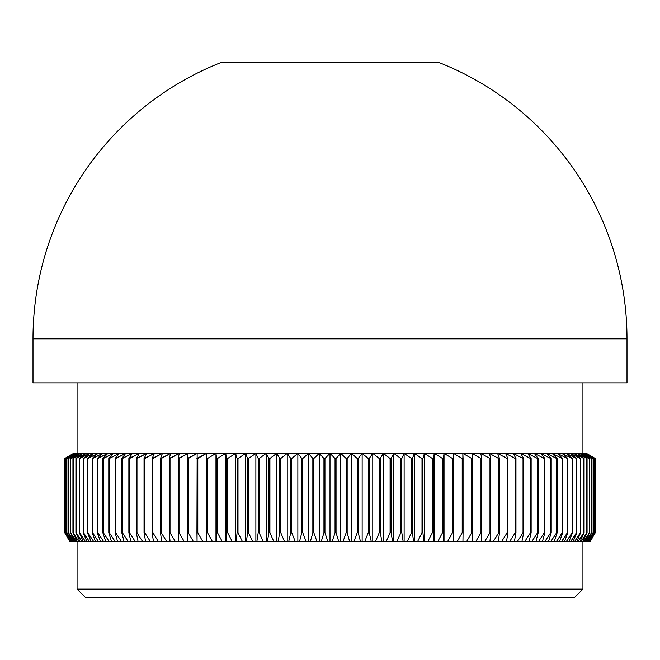 <?xml version="1.0" encoding="UTF-8"?>
<svg xmlns="http://www.w3.org/2000/svg" width="660" height="660" viewBox="0 0 660 660"><rect width="100%" height="100%" fill="white"/><g stroke="black" fill="none" stroke-linecap="round" stroke-linejoin="round"><path stroke-width="0.99" d="M77.063 589.108L85.874 597.919L574.126 597.919L582.937 589.108L77.063 589.108L582.937 589.108L582.937 541.514L582.937 589.108L574.126 597.919L85.874 597.919L77.063 589.108L77.063 541.514L77.063 589.108M582.937 453.379L582.937 382.874L582.937 453.379M77.063 382.874L77.063 453.379L77.063 382.874M627 382.874L627 338.811L33 338.811L33 382.874L627 382.874L33 382.874L33 338.811L627 338.811A297 297 0 0 0 437.844 62.081L222.156 62.081A297 297 0 0 0 33 338.811A297 297 0 0 1 222.156 62.081L437.844 62.081A297 297 0 0 1 627 338.811L627 382.874M69.811 541.514L64.729 532.702L64.729 458.469L73.54 453.379L64.729 458.469L73.598 453.379L64.936 458.469L64.936 532.702L64.936 458.469L73.598 453.379L65.621 458.469L65.621 532.702L65.621 458.469L74.943 453.379L74.044 453.379L74.943 453.379L66.759 458.469L66.759 532.702L66.759 458.469L76.288 453.379L74.943 453.379L76.288 453.379L68.359 458.469L68.359 532.702L68.359 458.469L78.086 453.379L76.288 453.379L78.086 453.379L70.422 458.469L70.422 532.702L70.422 458.469L80.314 453.379L78.086 453.379L80.314 453.379L72.938 458.469L72.938 532.702L72.938 458.469L82.987 453.379L80.314 453.379L82.987 453.379L75.908 458.469L75.908 532.702L75.908 458.469L86.089 453.379L82.987 453.379L86.089 453.379L79.324 458.469L79.324 532.702L79.324 458.469L89.628 453.379L86.089 453.379L89.628 453.379L83.176 458.469L83.176 532.702L83.176 458.469L93.58 453.379L89.628 453.379L93.58 453.379L87.458 458.469L87.458 532.702L87.458 458.469L97.944 453.379L93.58 453.379L97.944 453.379L92.169 458.469L92.169 532.702L92.614 532.702L92.614 458.469L92.169 458.469L102.721 453.379L97.944 453.379L102.721 453.379L97.3 458.469L97.3 532.702L97.779 532.702L97.779 458.469L97.3 458.469L107.902 453.379L102.721 453.379L107.902 453.379L102.836 458.469L102.836 532.702L103.356 532.702L103.356 458.469L102.836 458.469L113.462 453.379L107.902 453.379L113.462 453.379L108.776 458.469L108.776 532.702L109.321 532.702L109.321 458.469L108.776 458.469L119.41 453.379L113.462 453.379L119.41 453.379L115.096 458.469L115.096 532.702L115.681 532.702L115.681 458.469L115.096 458.469L125.722 453.379L119.41 453.379L125.722 453.379L121.803 458.469L121.803 532.702L122.413 532.702L122.413 458.469L121.803 458.469L132.396 453.379L125.722 453.379L132.396 453.379L128.865 458.469L128.865 532.702L129.517 532.702L129.517 458.469L128.865 458.469L139.417 453.379L132.396 453.379L139.417 453.379L136.282 458.469L136.282 532.702L136.966 532.702L136.966 458.469L136.282 458.469L146.767 453.379L139.417 453.379L146.767 453.379L144.045 458.469L144.045 532.702L144.755 532.702L144.755 458.469L144.045 458.469L154.44 453.379L146.767 453.379L154.44 453.379L152.13 458.469L152.13 532.702L152.864 532.702L152.864 458.469L152.13 458.469L162.426 453.379L154.44 453.379L162.426 453.379L160.529 458.469L160.529 532.702L161.287 532.702L161.287 458.469L160.529 458.469L170.701 453.379L162.426 453.379L170.701 453.379L169.224 458.469L169.224 532.702L170.008 532.702L170.008 458.469L169.224 458.469L179.256 453.379L170.701 453.379L179.256 453.379L178.2 458.469L178.2 532.702L179.008 532.702L179.008 458.469L178.2 458.469L188.075 453.379L179.256 453.379L188.075 453.379L187.44 458.469L187.44 532.702L188.281 532.702L188.281 458.469L187.44 458.469L197.15 453.379L188.075 453.379L197.15 453.379L196.936 532.702L197.794 532.702L197.794 458.469L196.936 458.469L206.448 453.379L197.15 453.379L206.448 453.379L206.662 532.702L207.537 532.702L207.537 458.469L206.662 458.469L207.537 458.469L215.968 453.379L206.448 453.379L215.968 453.379L216.604 458.469L216.604 532.702L217.503 532.702L217.503 458.469L216.604 458.469L217.503 458.469L225.687 453.379L215.968 453.379L225.687 453.379L226.743 458.469L226.743 532.702L227.659 532.702L227.659 458.469L226.743 458.469L227.659 458.469L235.587 453.379L225.687 453.379L235.587 453.379L237.072 458.469L237.072 532.702L237.996 532.702L237.996 458.469L237.072 458.469L237.996 458.469L245.66 453.379L235.587 453.379L245.66 453.379L247.558 458.469L247.558 532.702L248.498 532.702L248.498 458.469L247.558 458.469L248.498 458.469L255.874 453.379L245.66 453.379L255.874 453.379L258.184 458.469L258.184 532.702L259.141 532.702L259.141 458.469L258.184 458.469L259.141 458.469L266.219 453.379L255.874 453.379L266.219 453.379L268.942 458.469L268.942 532.702L269.907 532.702L269.907 458.469L268.942 458.469L269.907 458.469L276.68 453.379L266.219 453.379L276.68 453.379L279.807 458.469L279.807 532.702L280.78 532.702L280.78 458.469L279.807 458.469L280.78 458.469L287.232 453.379L276.68 453.379L287.232 453.379L290.755 458.469L290.755 532.702L291.736 532.702L291.736 458.469L290.755 458.469L291.736 458.469L297.858 453.379L287.232 453.379L297.858 453.379L301.777 458.469L301.777 532.702L302.767 532.702L302.767 458.469L301.777 458.469L302.767 458.469L308.542 453.379L297.858 453.379L308.542 453.379L312.848 458.469L312.848 532.702L313.838 532.702L313.838 458.469L312.848 458.469L313.838 458.469L319.258 453.379L308.542 453.379L330 453.379L335.057 458.469L335.057 532.702L336.047 532.702L336.047 458.469L335.057 458.469L336.047 458.469L340.741 453.379L330 453.379L340.741 453.379L346.162 458.469L346.162 532.702L347.152 532.702L347.152 458.469L346.162 458.469L347.152 458.469L351.458 453.379L340.741 453.379L351.458 453.379L357.233 458.469L357.233 532.702L358.223 532.702L358.223 458.469L357.233 458.469L358.223 458.469L362.142 453.379L351.458 453.379L362.142 453.379L368.263 458.469L368.263 532.702L369.245 532.702L369.245 458.469L368.263 458.469L369.245 458.469L372.768 453.379L362.142 453.379L372.768 453.379L379.219 458.469L379.219 532.702L380.193 532.702L380.193 458.469L379.219 458.469L380.193 458.469L383.32 453.379L372.768 453.379L383.32 453.379L390.093 458.469L390.093 532.702L391.058 532.702L391.058 458.469L390.093 458.469L391.058 458.469L393.781 453.379L383.32 453.379L393.781 453.379L400.859 458.469L400.859 532.702L401.816 532.702L401.816 458.469L400.859 458.469L401.816 458.469L404.126 453.379L393.781 453.379L404.126 453.379L411.502 458.469L411.502 532.702L412.442 532.702L412.442 458.469L411.502 458.469L412.442 458.469L414.34 453.379L404.126 453.379L414.34 453.379L422.004 458.469L422.004 532.702L422.928 532.702L422.928 458.469L422.004 458.469L422.928 458.469L424.413 453.379L414.34 453.379L424.413 453.379L432.341 458.469L432.341 532.702L433.257 532.702L433.257 458.469L432.341 458.469L433.257 458.469L434.313 453.379L424.413 453.379L434.313 453.379L442.497 458.469L442.497 532.702L443.396 532.702L443.396 458.469L442.497 458.469L443.396 458.469L444.031 453.379L434.313 453.379L444.031 453.379L452.463 458.469L452.463 532.702L453.337 532.702L453.337 458.469L452.463 458.469L453.337 458.469L453.552 453.379L444.031 453.379L453.552 453.379L462.206 458.469L462.206 532.702L463.064 532.702L463.064 458.469L462.206 458.469L463.064 458.469L462.85 453.379L453.552 453.379L462.85 453.379L471.718 458.469L471.718 532.702L472.56 532.702L472.56 458.469L471.718 458.469L472.56 458.469L471.925 453.379L462.85 453.379L471.925 453.379L480.991 458.469L480.991 532.702L481.8 532.702L481.8 458.469L480.991 458.469L481.8 458.469L480.744 453.379L471.925 453.379L480.744 453.379L489.992 458.469L489.992 532.702L490.776 532.702L490.776 458.469L489.992 458.469L490.776 458.469L489.299 453.379L480.744 453.379L489.299 453.379L498.712 458.469L498.712 532.702L499.471 532.702L499.471 458.469L498.712 458.469L499.471 458.469L497.574 453.379L489.299 453.379L497.574 453.379L507.136 458.469L507.136 532.702L507.87 532.702L507.87 458.469L507.136 458.469L507.87 458.469L505.56 453.379L497.574 453.379L505.56 453.379L515.245 458.469L515.245 532.702L515.955 532.702L515.955 458.469L515.245 458.469L515.955 458.469L513.232 453.379L505.56 453.379L513.232 453.379L523.034 458.469L523.034 532.702L523.718 532.702L523.718 458.469L523.034 458.469L523.718 458.469L520.583 453.379L513.232 453.379L520.583 453.379L530.483 458.469L530.483 532.702L531.135 532.702L531.135 458.469L530.483 458.469L531.135 458.469L527.604 453.379L520.583 453.379L527.604 453.379L537.587 458.469L537.587 532.702L538.197 532.702L538.197 458.469L537.587 458.469L538.197 458.469L534.278 453.379L527.604 453.379L534.278 453.379L544.318 458.469L544.318 532.702L544.904 532.702L544.904 458.469L544.318 458.469L544.904 458.469L540.589 453.379L534.278 453.379L540.589 453.379L550.679 458.469L550.679 532.702L551.224 532.702L551.224 458.469L546.538 453.379L540.589 453.379L546.538 453.379L556.644 458.469L556.644 532.702L557.164 532.702L557.164 458.469L552.098 453.379L546.538 453.379L552.098 453.379L562.221 458.469L562.221 532.702L562.699 532.702L562.699 458.469L557.279 453.379L552.098 453.379L557.279 453.379L567.385 458.469L567.385 532.702L567.831 532.702L567.831 458.469L562.056 453.379L557.279 453.379L562.056 453.379L572.137 458.469L572.137 532.702L572.542 458.469L566.42 453.379L562.056 453.379L566.42 453.379L576.461 458.469L576.461 532.702L576.823 458.469L570.372 453.379L566.42 453.379L570.372 453.379L580.355 458.469L580.355 532.702L580.676 458.469L573.911 453.379L570.372 453.379L573.911 453.379L583.811 458.469L583.811 532.702L584.092 458.469L577.013 453.379L573.911 453.379L577.013 453.379L586.814 458.469L586.814 532.702L587.062 458.469L579.686 453.379L577.013 453.379L579.686 453.379L589.372 458.469L589.372 532.702L589.578 458.469L581.914 453.379L579.686 453.379L581.914 453.379L591.476 458.469L591.476 532.702L591.64 458.469L583.712 453.379L581.914 453.379L583.712 453.379L593.117 458.469L593.117 532.702L593.241 458.469L585.057 453.379L583.712 453.379L585.057 453.379L594.297 458.469L594.297 532.702L594.38 458.469L585.956 453.379L585.057 453.379L595.023 458.469L595.023 532.702L595.064 458.469L585.956 453.379L595.27 458.469L595.27 532.702L595.27 458.469L595.27 532.702L590.188 541.514L595.27 532.702L590.164 541.514L595.064 532.702L589.801 541.514L594.38 532.702L588.976 541.514L589.529 541.514L588.53 541.514L593.241 532.702L587.697 541.514L588.53 541.514L587.07 541.514L591.64 532.702L585.973 541.514L587.07 541.514L585.164 541.514L589.578 532.702L583.795 541.514L585.164 541.514L582.813 541.514L587.062 532.702L581.171 541.514L582.813 541.514L580.016 541.514L584.092 532.702L578.102 541.514L580.016 541.514L576.782 541.514L580.676 532.702L574.604 541.514L576.782 541.514L573.111 541.514L576.823 532.702L570.677 541.514L573.111 541.514L569.019 541.514L572.542 532.702L566.33 541.514L569.019 541.514L564.498 541.514L567.831 532.702L561.561 541.514L564.498 541.514L559.573 541.514L562.699 532.702L556.388 541.514L559.573 541.514L554.243 541.514L557.164 532.702L556.644 532.702L550.819 541.514L554.243 541.514L548.526 541.514L551.224 532.702L550.679 532.702L544.871 541.514L548.526 541.514L542.421 541.514L544.904 532.702L544.318 532.702L538.535 541.514L542.421 541.514L535.945 541.514L538.197 532.702L537.587 532.702L531.836 541.514L535.945 541.514L529.106 541.514L531.135 532.702L530.483 532.702L524.783 541.514L529.106 541.514L521.911 541.514L523.718 532.702L523.034 532.702L517.39 541.514L521.911 541.514L514.387 541.514L515.955 532.702L515.245 532.702L509.668 541.514L514.387 541.514L506.542 541.514L507.87 532.702L507.136 532.702L501.625 541.514L506.542 541.514L498.382 541.514L499.471 532.702L498.712 532.702L493.292 541.514L498.382 541.514L489.926 541.514L490.776 532.702L489.992 532.702L484.663 541.514L489.926 541.514L481.189 541.514L481.8 532.702L480.991 532.702L475.769 541.514L481.189 541.514L472.189 541.514L472.56 532.702L471.718 532.702L466.612 541.514L472.189 541.514L462.94 541.514L463.064 532.702L462.206 532.702L457.223 541.514L462.94 541.514L453.461 541.514L453.337 532.702L452.463 532.702L447.604 541.514L453.461 541.514L443.759 541.514L443.396 532.702L442.497 532.702L437.786 541.514L443.759 541.514L433.859 541.514L433.257 532.702L432.341 532.702L427.771 541.514L433.859 541.514L423.786 541.514L422.928 532.702L422.004 532.702L417.59 541.514L423.786 541.514L413.539 541.514L412.442 532.702L411.502 532.702L407.253 541.514L413.539 541.514L403.144 541.514L401.816 532.702L400.859 532.702L396.784 541.514L403.144 541.514L392.626 541.514L391.058 532.702L390.093 532.702L386.191 541.514L392.626 541.514L381.991 541.514L380.193 532.702L379.219 532.702L375.507 541.514L381.991 541.514L371.275 541.514L369.245 532.702L368.263 532.702L364.741 541.514L371.275 541.514L360.484 541.514L358.223 532.702L357.233 532.702L353.909 541.514L360.484 541.514L349.635 541.514L347.152 532.702L346.162 532.702L343.035 541.514L349.635 541.514L338.753 541.514L336.047 532.702L335.057 532.702L332.145 541.514L338.753 541.514L316.965 541.514L313.838 532.702L312.848 532.702L310.365 541.514L316.965 541.514L306.091 541.514L302.767 532.702L301.777 532.702L299.516 541.514L306.091 541.514L295.259 541.514L291.736 532.702L290.755 532.702L288.725 541.514L295.259 541.514L284.493 541.514L280.78 532.702L279.807 532.702L278.009 541.514L284.493 541.514L273.809 541.514L269.907 532.702L268.942 532.702L267.374 541.514L273.809 541.514L263.216 541.514L259.141 532.702L258.184 532.702L256.855 541.514L263.216 541.514L252.747 541.514L248.498 532.702L247.558 532.702L246.46 541.514L252.747 541.514L242.41 541.514L237.996 532.702L237.072 532.702L236.214 541.514L242.41 541.514L232.229 541.514L227.659 532.702L226.743 532.702L226.141 541.514L232.229 541.514L222.214 541.514L217.503 532.702L216.604 532.702L216.241 541.514L222.214 541.514L212.396 541.514L207.537 532.702L206.662 532.702L206.539 541.514L212.396 541.514L202.777 541.514L197.794 532.702L196.936 532.702L197.06 541.514L202.777 541.514L193.388 541.514L188.281 532.702L187.44 532.702L187.811 541.514L193.388 541.514L184.231 541.514L179.008 532.702L178.2 532.702L178.81 541.514L184.231 541.514L175.337 541.514L170.008 532.702L169.224 532.702L170.074 541.514L175.337 541.514L166.708 541.514L161.287 532.702L160.529 532.702L161.618 541.514L166.708 541.514L158.375 541.514L152.864 532.702L152.13 532.702L153.458 541.514L158.375 541.514L150.331 541.514L144.755 532.702L144.045 532.702L145.612 541.514L150.331 541.514L142.609 541.514L136.966 532.702L136.282 532.702L138.088 541.514L142.609 541.514L135.218 541.514L129.517 532.702L128.865 532.702L130.894 541.514L135.218 541.514L128.164 541.514L122.413 532.702L121.803 532.702L124.055 541.514L128.164 541.514L121.465 541.514L115.681 532.702L115.096 532.702L117.579 541.514L121.465 541.514L115.129 541.514L109.321 532.702L108.776 532.702L111.474 541.514L115.129 541.514L109.18 541.514L103.356 532.702L102.836 532.702L105.757 541.514L109.18 541.514L103.612 541.514L97.779 532.702L97.3 532.702L100.427 541.514L103.612 541.514L98.439 541.514L92.614 532.702L92.169 532.702L95.502 541.514L98.439 541.514L93.671 541.514L87.862 532.702L90.981 541.514L93.671 541.514L89.323 541.514L83.54 532.702L86.889 541.514L89.323 541.514L85.396 541.514L79.645 532.702L83.218 541.514L85.396 541.514L81.898 541.514L75.908 532.702L79.984 541.514L81.898 541.514L78.829 541.514L72.938 532.702L77.187 541.514L78.829 541.514L76.205 541.514L70.422 532.702L74.836 541.514L76.205 541.514L74.027 541.514L68.359 532.702L72.93 541.514L74.027 541.514L72.303 541.514L66.759 532.702L71.47 541.514L72.303 541.514L71.024 541.514L65.621 532.702L70.471 541.514L71.024 541.514L70.199 541.514L64.936 532.702L69.836 541.514L64.729 532.702L69.811 541.514M586.459 453.379L595.27 458.469L586.459 453.379M557.279 455.978L553.856 454.261M324.943 458.469L323.953 458.469L323.953 532.702L324.943 532.702L324.943 458.469L330 453.379L319.258 453.379L323.953 458.469L324.943 458.469L330 453.379L330 541.514L327.855 541.514L324.943 532.702L323.953 532.702L321.247 541.514L327.855 541.514L324.943 532.702L324.943 458.469M332.145 541.514L330 541.514L330 453.379L335.057 458.469L335.057 532.702L332.145 541.514M313.838 532.702L313.838 458.469L319.258 453.379L319.258 541.514L316.965 541.514L313.838 532.702M321.247 541.514L319.258 541.514L319.258 453.379L323.953 458.469L323.953 532.702L321.247 541.514M302.767 532.702L302.767 458.469L308.542 453.379L308.542 541.514L306.091 541.514L302.767 532.702M310.365 541.514L308.542 541.514L308.542 453.379L312.848 458.469L312.848 532.702L310.365 541.514M291.736 532.702L291.736 458.469L297.858 453.379L297.858 541.514L295.259 541.514L291.736 532.702M299.516 541.514L297.858 541.514L297.858 453.379L301.777 458.469L301.777 532.702L299.516 541.514M280.78 532.702L280.78 458.469L287.232 453.379L287.232 541.514L284.493 541.514L280.78 532.702M288.725 541.514L287.232 541.514L287.232 453.379L290.755 458.469L290.755 532.702L288.725 541.514M269.907 532.702L269.907 458.469L276.68 453.379L276.68 541.514L273.809 541.514L269.907 532.702M278.009 541.514L276.68 541.514L276.68 453.379L279.807 458.469L279.807 532.702L278.009 541.514M259.141 532.702L259.141 458.469L266.219 453.379L266.219 541.514L263.216 541.514L259.141 532.702M267.374 541.514L266.219 541.514L266.219 453.379L268.942 458.469L268.942 532.702L267.374 541.514M248.498 532.702L248.498 458.469L255.874 453.379L255.874 541.514L252.747 541.514L248.498 532.702M256.855 541.514L255.874 541.514L255.874 453.379L258.184 458.469L258.184 532.702L256.855 541.514M237.996 532.702L237.996 458.469L245.66 453.379L245.66 541.514L242.41 541.514L237.996 532.702M246.46 541.514L245.66 541.514L245.66 453.379L247.558 458.469L247.558 532.702L246.46 541.514M227.659 532.702L227.659 458.469L235.587 453.379L235.587 541.514L232.229 541.514L227.659 532.702M236.214 541.514L235.587 541.514L235.587 453.379L237.072 458.469L237.072 532.702L236.214 541.514M217.503 532.702L217.503 458.469L225.687 453.379L225.687 541.514L222.214 541.514L217.503 532.702M226.141 541.514L225.687 541.514L225.687 453.379L226.743 458.469L226.743 532.702L226.141 541.514M207.537 532.702L207.537 458.469L215.968 453.379L215.968 541.514L212.396 541.514L207.537 532.702M216.241 541.514L215.968 453.379L216.604 458.469L216.241 541.514M197.794 532.702L197.794 458.469L206.448 453.379L206.448 541.514L202.777 541.514L197.794 532.702M206.539 541.514L206.448 453.379L206.539 541.514M188.281 532.702L188.281 458.469L197.15 453.379L197.06 541.514L193.388 541.514L188.281 532.702M179.008 532.702L179.008 458.469L188.075 453.379L187.44 458.469L187.811 541.514L184.231 541.514L179.008 532.702M170.008 532.702L170.008 458.469L179.256 453.379L178.2 458.469L178.2 532.702L178.81 541.514L175.337 541.514L170.008 532.702M161.287 532.702L161.287 458.469L170.701 453.379L169.224 458.469L169.224 532.702L170.074 541.514L166.708 541.514L161.287 532.702M152.864 532.702L152.864 458.469L162.426 453.379L160.529 458.469L160.529 532.702L161.618 541.514L158.375 541.514L152.864 532.702M144.755 532.702L144.755 458.469L154.44 453.379L152.13 458.469L152.13 532.702L153.458 541.514L150.331 541.514L144.755 532.702M136.966 532.702L136.966 458.469L146.767 453.379L144.045 458.469L144.045 532.702L145.612 541.514L142.609 541.514L136.966 532.702M129.517 532.702L129.517 458.469L139.417 453.379L136.282 458.469L136.282 532.702L138.088 541.514L135.218 541.514L129.517 532.702M122.413 532.702L122.413 458.469L132.396 453.379L128.865 458.469L128.865 532.702L130.894 541.514L128.164 541.514L122.413 532.702M115.681 532.702L115.681 458.469L125.722 453.379L121.803 458.469L121.803 532.702L124.055 541.514L121.465 541.514L115.681 532.702M109.321 532.702L109.321 458.469L119.41 453.379L115.096 458.469L115.096 532.702L117.579 541.514L115.129 541.514L109.321 532.702M103.356 532.702L103.356 458.469L113.462 453.379L108.776 458.469L108.776 532.702L111.474 541.514L109.18 541.514L103.356 532.702M97.779 532.702L97.779 458.469L107.902 453.379L102.836 458.469L102.836 532.702L105.757 541.514L103.612 541.514L97.779 532.702M92.614 532.702L92.614 458.469L102.721 453.379L97.3 458.469L97.3 532.702L100.427 541.514L98.439 541.514L92.614 532.702M87.862 532.702L87.862 458.469L97.944 453.379L92.169 458.469L92.169 532.702L95.502 541.514L93.671 541.514L87.862 532.702M83.54 532.702L83.54 458.469L93.58 453.379L87.458 458.469L87.458 532.702L90.981 541.514L89.323 541.514L83.54 532.702M79.645 532.702L79.645 458.469L89.628 453.379L83.176 458.469L83.176 532.702L86.889 541.514L85.396 541.514L79.645 532.702M76.189 532.702L76.189 458.469L86.089 453.379L79.324 458.469L79.324 532.702L83.218 541.514L81.898 541.514L76.189 532.702M73.186 532.702L73.186 458.469L82.987 453.379L75.908 458.469L75.908 532.702L79.984 541.514L78.829 541.514L73.186 532.702M70.628 532.702L70.628 458.469L80.314 453.379L72.938 458.469L72.938 532.702L77.187 541.514L76.205 541.514L70.628 532.702M68.525 532.702L68.525 458.469L78.086 453.379L70.422 458.469L70.422 532.702L74.836 541.514L74.027 541.514L68.525 532.702M66.883 532.702L66.883 458.469L76.288 453.379L68.359 458.469L68.359 532.702L72.93 541.514L72.303 541.514L66.883 532.702M65.703 532.702L65.703 458.469L74.943 453.379L66.759 458.469L66.759 532.702L71.47 541.514L65.703 532.702M64.977 532.702L64.977 458.469L74.044 453.379L65.621 458.469L65.621 532.702L70.471 541.514L64.977 532.702M64.729 532.702L64.729 458.469L64.729 532.702L69.927 541.514L64.936 532.702L64.936 458.469L73.598 453.379M590.164 541.514L595.064 532.702L595.064 458.469L586.402 453.379L595.27 458.469L595.27 532.702M594.38 532.702L594.38 458.469L585.956 453.379L595.023 458.469L595.023 532.702L589.529 541.514L594.38 532.702M593.241 532.702L593.241 458.469L585.057 453.379L594.297 458.469L594.297 532.702L588.53 541.514L593.241 532.702M591.64 532.702L591.64 458.469L583.712 453.379L593.117 458.469L593.117 532.702L587.697 541.514L587.07 541.514L591.64 532.702M589.578 532.702L589.578 458.469L581.914 453.379L591.476 458.469L591.476 532.702L585.973 541.514L585.164 541.514L589.578 532.702M587.062 532.702L587.062 458.469L579.686 453.379L589.372 458.469L589.372 532.702L583.795 541.514L582.813 541.514L587.062 532.702M580.016 541.514L584.092 532.702L584.092 458.469L577.013 453.379L586.814 458.469L586.814 532.702L581.171 541.514M580.676 532.702L580.676 458.469L573.911 453.379L583.811 458.469L583.811 532.702L578.102 541.514L576.782 541.514L580.676 532.702M576.823 532.702L576.823 458.469L570.372 453.379L580.355 458.469L580.355 532.702L574.604 541.514L573.111 541.514L576.823 532.702M572.542 532.702L572.542 458.469L566.42 453.379L576.461 458.469L576.461 532.702L570.677 541.514L569.019 541.514L572.542 532.702M567.831 532.702L567.831 458.469L562.056 453.379L572.137 458.469L572.137 532.702L566.33 541.514L564.498 541.514L567.831 532.702M562.699 532.702L562.699 458.469L557.279 453.379L567.385 458.469L567.385 532.702L561.561 541.514L559.573 541.514L562.699 532.702M557.164 532.702L557.164 458.469L552.098 453.379L562.221 458.469L562.221 532.702L556.388 541.514L554.243 541.514L557.164 532.702M551.224 532.702L551.224 458.469L546.538 453.379L556.644 458.469L556.644 532.702L550.819 541.514L548.526 541.514L551.224 532.702M544.904 532.702L544.904 458.469L540.589 453.379L550.679 458.469L550.679 532.702L544.871 541.514L542.421 541.514L544.904 532.702M538.197 532.702L538.197 458.469L534.278 453.379L544.318 458.469L544.318 532.702L538.535 541.514L535.945 541.514L538.197 532.702M531.135 532.702L531.135 458.469L527.604 453.379L537.587 458.469L537.587 532.702L531.836 541.514L529.106 541.514L531.135 532.702M523.718 532.702L523.718 458.469L520.583 453.379L530.483 458.469L530.483 532.702L524.783 541.514L521.911 541.514L523.718 532.702M515.955 532.702L515.955 458.469L513.232 453.379L523.034 458.469L523.034 532.702L517.39 541.514L514.387 541.514L515.955 532.702M507.87 532.702L507.87 458.469L505.56 453.379L515.245 458.469L515.245 532.702L509.668 541.514L506.542 541.514L507.87 532.702M499.471 532.702L499.471 458.469L497.574 453.379L507.136 458.469L507.136 532.702L501.625 541.514L498.382 541.514L499.471 532.702M490.776 532.702L490.776 458.469L489.299 453.379L498.712 458.469L498.712 532.702L493.292 541.514L489.926 541.514L490.776 532.702M481.8 532.702L481.8 458.469L480.744 453.379L489.992 458.469L489.992 532.702L484.663 541.514L481.189 541.514L481.8 532.702M472.56 532.702L472.56 458.469L471.925 453.379L480.991 458.469L480.991 532.702L475.769 541.514L472.189 541.514L472.56 532.702M463.064 532.702L462.85 453.379L471.718 458.469L471.718 532.702L466.612 541.514L462.94 541.514L463.064 532.702M453.337 532.702L453.552 453.379L453.337 532.702M457.223 541.514L453.552 541.514L453.552 453.379L462.206 458.469L462.206 532.702L457.223 541.514M443.396 532.702L443.396 458.469L444.031 453.379L444.031 541.514L443.396 532.702M447.604 541.514L444.031 541.514L444.031 453.379L452.463 458.469L452.463 532.702L447.604 541.514M433.257 532.702L433.257 458.469L434.313 453.379L434.313 541.514L433.859 541.514L433.257 532.702M437.786 541.514L434.313 541.514L434.313 453.379L442.497 458.469L442.497 532.702L437.786 541.514M422.928 532.702L422.928 458.469L424.413 453.379L424.413 541.514L423.786 541.514L422.928 532.702M427.771 541.514L424.413 541.514L424.413 453.379L432.341 458.469L432.341 532.702L427.771 541.514M412.442 532.702L412.442 458.469L414.34 453.379L414.34 541.514L413.539 541.514L412.442 532.702M417.59 541.514L414.34 541.514L414.34 453.379L422.004 458.469L422.004 532.702L417.59 541.514M401.816 532.702L401.816 458.469L404.126 453.379L404.126 541.514L403.144 541.514L401.816 532.702M407.253 541.514L404.126 541.514L404.126 453.379L411.502 458.469L411.502 532.702L407.253 541.514M391.058 532.702L391.058 458.469L393.781 453.379L393.781 541.514L392.626 541.514L391.058 532.702M396.784 541.514L393.781 541.514L393.781 453.379L400.859 458.469L400.859 532.702L396.784 541.514M380.193 532.702L380.193 458.469L383.32 453.379L383.32 541.514L381.991 541.514L380.193 532.702M386.191 541.514L383.32 541.514L383.32 453.379L390.093 458.469L390.093 532.702L386.191 541.514M369.245 532.702L369.245 458.469L372.768 453.379L372.768 541.514L371.275 541.514L369.245 532.702M375.507 541.514L372.768 541.514L372.768 453.379L379.219 458.469L379.219 532.702L375.507 541.514M358.223 532.702L358.223 458.469L362.142 453.379L362.142 541.514L360.484 541.514L358.223 532.702M364.741 541.514L362.142 541.514L362.142 453.379L368.263 458.469L368.263 532.702L364.741 541.514M347.152 532.702L347.152 458.469L351.458 453.379L351.458 541.514L349.635 541.514L347.152 532.702M353.909 541.514L351.458 541.514L351.458 453.379L357.233 458.469L357.233 532.702L353.909 541.514M336.047 532.702L336.047 458.469L340.741 453.379L340.741 541.514L338.753 541.514L336.047 532.702M343.035 541.514L340.741 541.514L340.741 453.379L346.162 458.469L346.162 532.702L343.035 541.514"/></g></svg>
